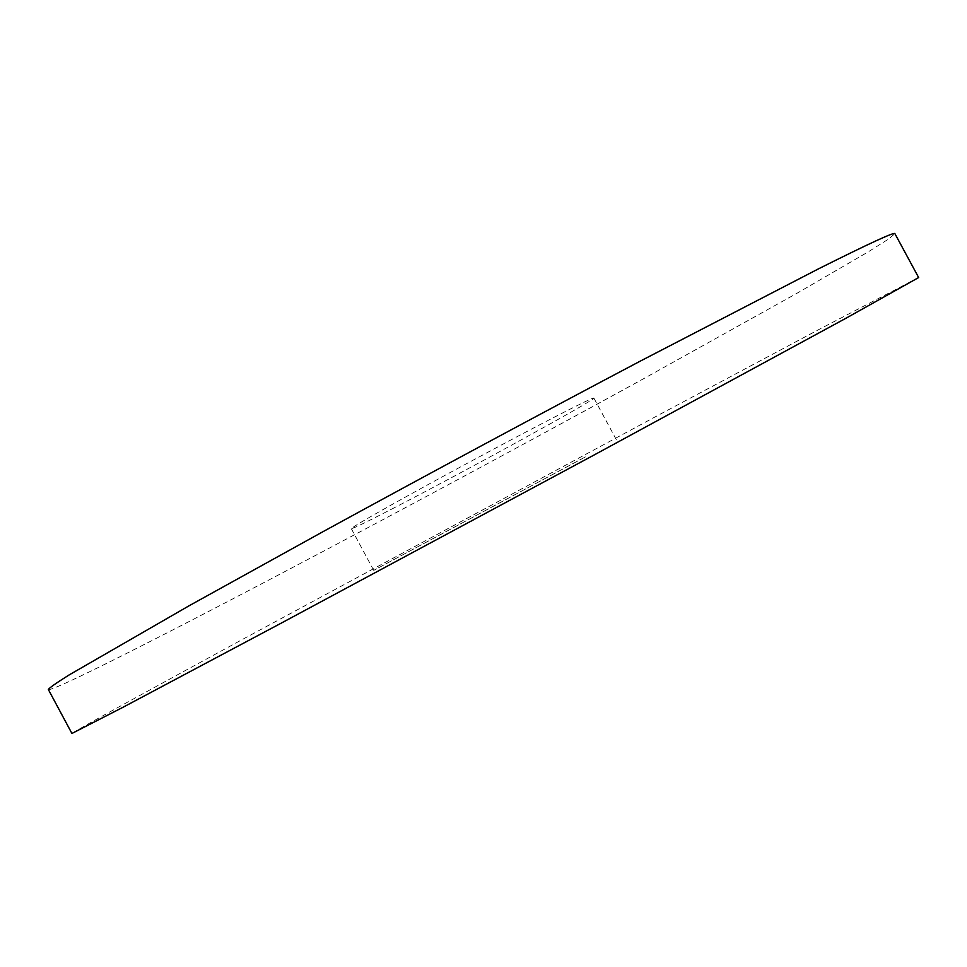 <?xml version="1.0" encoding="UTF-8"?>
<svg xmlns="http://www.w3.org/2000/svg" width="967" height="967" viewBox="0 0 967 967"><rect width="100%" height="100%" fill="white"/><g stroke="black" fill="none" stroke-linecap="round" stroke-linejoin="round"><path stroke-width="0.73" stroke-dasharray="4.83 3.63" d="M48.35 689.507C50.683 691.997 128.285 653.269 225.347 602.755C350.743 537.459 506.926 453.753 642.511 379.318L797.968 292.711L868.608 251.625L888.407 239.151L894.922 233.676M918.65 277.553L818.07 329.94L661.065 413.719L244.47 638.341C148.302 690.583 72.295 732.297 71.921 733.469M391.792 509.053C462.794 472.525 596.663 399.141 593.883 398.066C593.387 397.582 582.726 402.671 561.875 413.308C528.876 430.182 472.319 460.316 426.217 485.603C377.807 512.232 352.834 526.592 351.311 528.671C352.701 528.804 366.191 522.265 391.792 509.053M585.386 456.92L373.733 570.373L585.386 456.92M616.342 439.731L593.883 398.066M373.733 570.373L351.311 528.671"/><path stroke-width="1.45" d="M894.922 233.676C894.898 231.633 869.478 243.333 818.65 268.766L640.492 361.005C541.109 413.453 426.084 475.28 324.066 531.088L189.169 605.729L68.875 675.087C56.171 683.065 49.329 687.875 48.35 689.507L71.921 733.469L123.014 707.264L280.551 623.497L593.013 455.578L845.509 318.494L918.65 277.553L894.922 233.676"/></g></svg>
